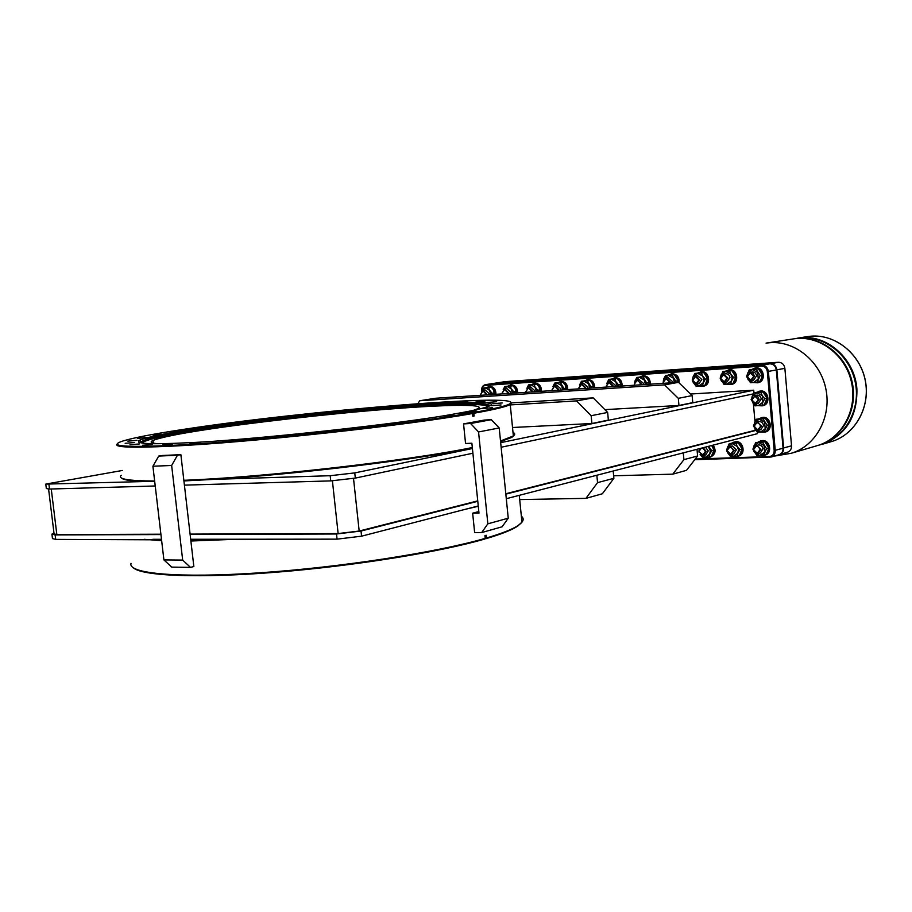 <?xml version="1.0" encoding="UTF-8"?>
<svg xmlns="http://www.w3.org/2000/svg" width="912" height="912" viewBox="0 0 912 912"><rect width="100%" height="100%" fill="white"/><g stroke="black" fill="none" stroke-linecap="round" stroke-linejoin="round"><path stroke-width="1.37" d="M478.561 431.957L487.852 523.83L508.246 518.187L499.206 427.956L478.561 431.957L470.592 423.521L463.558 423.898L465.553 443.494L471.88 443.221L478.982 513.103L472.655 513.182L474.639 532.608L481.661 532.585L502.102 526.794L508.246 518.187M487.852 523.83L481.661 532.585M499.206 427.956L491.329 419.691L470.592 423.521M491.329 419.691L484.363 420.067L463.558 423.898M472.655 513.182L478.823 511.552M162.165 455.51L180.872 454.666L193.846 566.534L190.494 567.378L171.741 567.116L163.909 559.9L152.908 466.226L158.745 456.08L162.165 455.51M190.494 567.378L182.674 560.082L171.65 465.485L177.464 455.248L180.872 454.666M158.745 456.08L177.464 455.248M152.908 466.226L171.65 465.485M163.909 559.9L182.674 560.082M500.574 441.522L510.948 437.749C514.265 436.039 514.995 434.625 513.125 433.508M513.023 432.459C515.143 433.394 515.257 434.557 513.365 435.947L500.517 440.986M759.001 418.654L762.979 417.331C770.788 416.556 773.228 430.304 765.567 431.935L765.476 431.957M761.11 417.673L762.272 417.502C766.399 417.753 768.862 420.113 769.671 424.604C769.751 428.458 768.155 430.954 764.872 432.117L761.748 432.128M756.721 392.308L760.676 390.986C768.656 390.108 770.914 404.233 763.036 405.68L762.956 405.692M759.058 391.259L759.97 391.134C764.096 391.339 766.57 393.688 767.368 398.179C767.437 402.169 765.761 404.723 762.329 405.84L759.08 405.715M758.419 441.898L762.409 440.564C770.081 439.869 772.669 453.287 765.202 455.077L765.1 455.111M760.334 440.975L761.702 440.758C765.829 441.043 768.292 443.426 769.09 447.895C769.181 451.622 767.653 454.085 764.507 455.282L761.577 455.407M732.04 442.936L735.973 441.625C743.519 440.941 746.039 454.301 738.686 456L738.595 456.034M733.966 442.012L735.254 441.818C739.29 442.103 741.707 444.452 742.493 448.886C742.596 452.603 741.08 455.042 737.968 456.205L735.14 456.308M712.443 445.307L714.392 449.924C714.495 453.629 713.013 456.046 709.924 457.174L707.21 457.265M752.138 369.235L756.071 367.912C764.165 366.966 766.251 381.421 758.203 382.664L757.815 382.732M754.669 368.129L755.364 368.049C759.479 368.209 761.942 370.546 762.751 375.037C762.808 379.153 761.053 381.74 757.496 382.812L754.178 382.573M725.724 371.059L729.611 369.748C737.557 368.813 739.598 383.165 731.698 384.351L727.765 384.248M728.232 369.964L728.882 369.884C732.917 370.044 735.334 372.358 736.132 376.804C736.189 380.885 734.468 383.45 730.968 384.488M697.817 372.974L701.636 371.686C709.422 370.762 711.428 385.001 703.676 386.129L699.835 386.015M700.291 371.891L700.895 371.822C704.851 371.982 707.21 374.273 708.008 378.662C708.065 382.721 706.378 385.263 702.947 386.266M668.53 374.992L672.292 373.715C677.194 374.273 679.463 377.34 679.098 382.903M670.97 373.92L671.528 373.852C675.382 374.023 677.707 376.28 678.494 380.623L678.471 382.333M639.825 376.975L643.53 375.71C648.044 376.143 650.302 378.97 650.302 384.18M642.23 375.904L642.755 375.847C646.517 376.018 648.785 378.252 649.561 382.538L649.549 384.226M611.861 378.89L615.509 377.659C619.921 378.081 622.132 380.874 622.144 386.027M614.221 377.842L614.722 377.785C618.404 377.956 620.616 380.167 621.391 384.408L621.38 386.072M584.546 380.771L588.137 379.552C592.447 379.985 594.613 382.744 594.647 387.828M586.872 379.734L587.339 379.677C590.93 379.859 593.108 382.037 593.872 386.232L593.86 387.874M557.825 382.618L561.359 381.41C565.565 381.832 567.697 384.556 567.731 389.584M560.105 381.592L560.549 381.535C564.061 381.706 566.192 383.872 566.945 388.01L566.933 389.641M531.787 384.408L535.264 383.211C539.38 383.644 541.466 386.335 541.511 391.305M534.033 383.393L534.443 383.348C537.875 383.519 539.961 385.651 540.713 389.743L540.713 391.362M508.052 386.038L511.484 384.864C515.519 385.286 517.56 387.953 517.617 392.867M510.264 385.035L510.652 384.989C514.015 385.172 516.067 387.281 516.808 391.328L516.808 392.924M486.541 387.52L489.926 386.357C493.882 386.779 495.9 389.424 495.968 394.292M488.718 386.528L489.083 386.483C492.389 386.665 494.407 388.751 495.136 392.764L495.136 394.349M198.759 427.705L208.7 426.634L198.702 427.648M266.851 418.882L289.024 416.26M290.461 416.168L354.209 409.602M362.463 408.804L383.906 406.923M510.868 402.352L511.108 404.005L510.241 404.563C506.354 406.706 494.213 409.613 473.807 413.273L474.092 416.054L472.838 416.282L472.553 413.501C408.827 425.174 248.759 442.696 170.441 446.219C130.724 448.031 113.008 447.245 117.295 443.87M472.553 413.501L471.926 412.828C408.382 424.433 248.953 441.864 170.897 445.421C125.446 447.439 108.87 446.162 121.182 441.579C130.849 438.296 151.096 434.306 181.91 429.62L194.746 428.879L194.86 429.94M131.02 563.354C127.543 573.568 177.954 578.39 259.715 572.816C341.316 567.321 437.68 552.216 485.218 538.354L484.945 535.606L486.164 535.253L486.449 538C501.999 533.429 512.624 529.222 518.301 525.38L521.949 522.223C523.75 519.931 523.545 517.902 521.345 516.135M486.449 538L485.959 538.684C501.463 534.124 512.054 529.918 517.72 526.076L521.539 522.701M521.938 522.109L521.482 517.492M471.926 412.828L455.168 413.809C406.342 423.168 247.984 440.428 187.211 442.776C149.169 444.657 133.483 443.722 140.152 439.972C148.918 436.745 167.113 433.04 194.746 428.879M453.959 415.154L443.677 415.963L453.959 415.154M424.582 419.588L414.185 420.409L424.582 419.588M389.88 424.24L379.403 425.072L389.88 424.24M351.394 428.879L340.894 429.723L351.394 428.879M311.072 433.268L300.584 434.101L311.072 433.268M271.024 437.156L260.604 437.999L271.024 437.156M233.381 440.348L223.075 441.191L233.381 440.348M200.07 442.685L189.924 443.517L200.07 442.685M172.676 444.076L162.701 444.896L172.676 444.076M152.293 444.486L142.523 445.295L152.293 444.486M139.536 443.939L129.971 444.737L139.536 443.939M134.52 442.525L125.172 443.312L134.52 442.525M136.982 440.359L127.84 441.134L136.982 440.359M146.33 437.578L137.37 438.341L146.33 437.578M161.766 434.317L152.988 435.058L161.766 434.317M182.377 430.715L173.759 431.444L182.377 430.715M235.285 423.054L226.86 423.772L235.285 423.054M265.643 419.224L257.275 419.942L265.643 419.224M330.725 411.893L321.195 412.828M391.921 406.353L383.439 407.048L391.921 406.353M420.398 404.164L411.814 404.871L420.398 404.164M445.957 402.545L437.224 403.264L445.957 402.545M467.742 401.565L458.85 402.295L467.742 401.565M484.922 401.28L475.836 402.01L484.922 401.28M496.675 401.725L487.373 402.477L496.675 401.725M502.261 402.956L492.742 403.72L502.261 402.956M501.053 404.951L491.329 405.726L501.053 404.951M492.628 407.71L482.699 408.496L492.628 407.71M476.862 411.141L466.739 411.939L476.862 411.141M727.195 451.862L726.522 450.106L729.281 443.574L738.207 442.719L735.938 443.312L738.503 449.776L737.078 456.16L730.421 456.388L727.696 452.854M729.281 443.574L732.142 443.563L737.443 446.584L739.86 449.616L738.013 453.025L733.282 456.41L727.753 452.933M708.293 446.378L710.357 450.813L709 457.129L702.479 457.345L700.085 454.336L705.272 457.368L709.878 454.016L711.702 450.653L708.578 446.299M731.834 370.648L729.543 371.059L732.097 377.465L730.683 384.009L724.014 384.431L720.127 378.195L722.874 371.515L731.834 370.648L735.745 376.884L732.974 383.564L730.683 384.009M722.874 371.515L725.735 371.378L731.036 374.273L733.465 377.317L731.606 380.749L726.887 384.305L721.597 381.398L720.982 380.156M692.71 381.353L692.242 380.042L693.097 376.827L694.91 373.441L703.768 372.586L701.431 372.997L703.927 379.324L702.582 385.787L696.061 386.198L693.188 382.356M694.91 373.441L697.691 373.304L702.878 376.166L705.272 379.175L703.448 382.573L698.843 386.084L693.302 382.527M606.765 383.553L608.806 379.358L617.344 378.537L614.87 378.947L617.185 386.346M608.806 379.358L611.325 379.232L616.181 382.014L618.496 384.91L617.652 386.312M528.595 384.875L530.898 384.761L526.874 388.273L528.595 384.875L536.837 384.077L534.25 384.488L536.416 391.636M534.25 384.488L530.898 384.761L535.447 387.452L537.681 390.256L536.86 391.613M503.162 389.755L504.826 386.506L512.977 385.719L510.367 386.129L512.476 393.209M504.826 386.506L507.072 386.403L511.529 389.071L513.741 391.841L512.932 393.175M483.292 387.988L485.469 387.885L481.696 391.077L483.292 387.988L491.351 387.201L488.718 387.611L490.793 394.634M488.718 387.611L485.469 387.885L489.847 390.53L492.035 393.277L491.237 394.6M753.962 426.394L757.348 422.085L761.452 426.052L758.066 430.35L753.962 426.394M758.716 421.686L759.422 421.583C761.702 421.732 763.07 423.054 763.526 425.528L760.756 429.734M751.636 399.923L755.022 395.569L757.781 396.629L759.137 399.49L755.752 403.845L751.636 399.923M754.498 395.637L757.108 395.113C759.388 395.249 760.768 396.56 761.224 399.034L758.328 403.321M753.415 449.73L756.789 445.466L760.893 449.456L757.507 453.709L753.415 449.73M758.054 445.033L758.864 444.908C761.144 445.079 762.5 446.401 762.968 448.875L760.312 453.013M726.944 450.699L730.227 446.492L734.263 450.425L730.957 454.632L726.944 450.699M729.497 446.595L732.347 445.922L736.372 449.855L733.75 453.959M703.22 447.689L706.116 451.451L703.619 455.498L698.957 451.714L700.028 448.522M747.008 376.736L750.382 372.347L753.141 373.384L754.498 376.246L751.112 380.635L748.364 379.597L747.008 376.736M752.047 372.016L752.48 371.948C754.76 372.062 756.128 373.361 756.584 375.847L753.586 380.179M720.514 378.48L723.797 374.137L727.833 378.001L724.527 382.345L720.514 378.48M723.421 374.194L725.941 373.749C728.175 373.863 729.52 375.151 729.976 377.602L727.024 381.889M692.504 380.338L695.719 376.04L699.664 379.859L696.449 384.146L692.504 380.338M697.509 375.698L701.841 379.46L698.957 383.701M663.343 383.325L663.115 382.276L666.239 378.035L670.103 381.809L670.081 382.88M668.108 377.693L672.326 381.41L672.258 382.732M634.547 385.206L634.33 384.169L637.363 379.985L641.147 383.724L641.125 384.773M639.038 379.7L643.416 383.325L643.348 384.636M606.491 387.053L606.275 386.027L609.239 381.889L612.944 385.582L612.921 386.631M610.983 381.592L615.247 385.183L615.178 386.483M579.097 388.843L578.892 387.828L581.765 383.747L585.39 387.395L585.379 388.432M583.577 383.45L587.727 386.996L587.67 388.284M552.296 390.598L552.091 389.595L554.884 385.571L558.44 389.173L558.429 390.199M556.765 385.263L560.812 388.786L560.755 390.04M526.19 392.308L525.973 391.316L528.709 387.338L532.186 390.906L532.175 391.921M530.647 387.03L534.592 390.518L534.535 391.761M502.387 393.87L502.181 392.89L504.849 388.957L508.269 392.491L508.258 393.482M506.833 388.637L510.697 392.092L510.652 393.334M480.818 395.284L480.613 394.315L483.223 390.416L486.586 393.916L486.575 394.907M485.252 390.097L489.037 393.528L488.992 394.748M757.781 429.883L754.201 426.428C755.968 421.709 758.146 421.606 760.733 426.132L757.781 429.883M751.876 399.946L754.828 396.15L758.419 399.57L755.467 403.366L751.876 399.946M757.222 453.241L753.654 449.776C755.421 445.079 757.587 444.999 760.175 449.536L757.222 453.241M730.672 454.176L727.16 450.745C728.882 446.105 731.014 446.025 733.544 450.505L730.672 454.176M702.605 455.156L699.173 451.771C700.838 447.176 702.913 447.108 705.409 451.543L702.605 455.156M747.247 376.747L750.188 372.917L753.768 376.325L750.827 380.156L747.247 376.747M720.731 378.503L723.604 374.707L727.115 378.081L724.242 381.866L720.731 378.503M692.71 380.35L695.514 376.61L698.957 379.939L696.152 383.678L692.71 380.35M663.537 383.314L663.309 382.288L666.034 378.594L669.408 381.889L669.362 382.926M634.729 385.195L634.501 384.191C636.074 379.62 638.047 379.495 640.452 383.792L640.418 384.83M606.662 387.041L606.446 386.038L609.022 382.436L612.248 385.662L612.214 386.677M579.257 388.831L579.04 387.851L581.548 384.294L584.706 387.475L584.672 388.478M552.444 390.587L552.216 389.618L554.667 386.107L557.756 389.253L557.734 390.245M526.315 392.308L526.099 391.339L528.481 387.874L531.514 390.986L531.491 391.966M502.512 393.859L502.295 392.912L504.621 389.481L507.596 392.559L507.574 393.528M480.932 395.272L480.715 394.337L482.995 390.94L485.914 393.995L485.902 394.953M487.92 406.25C482.437 403.788 461.107 403.765 423.955 406.159C367.422 409.328 253.16 421.481 197.972 430.339C165.254 435.298 146.65 439.436 142.147 442.742M158.152 443.734C151.096 443.198 149.374 442.103 153.011 440.428C161.082 437.395 177.954 433.93 203.661 430.008C247.574 423.088 329.905 413.672 387.76 409.192C440.929 404.917 486.256 403.571 478.264 408.542L473.374 410.354M690.509 394.018L753.711 390.199L500.688 442.662M121.592 478.059C123.302 479.986 131.431 481.137 145.966 481.502L45.782 484.101L122.299 470.478M472.416 448.522L354.768 472.906L330.178 475.711L213.875 479.37C296.525 474.388 417.08 459.602 472.382 448.157M591.899 423.51L608.372 420.09L607.643 412.429L591.158 415.712L591.899 423.51L512.533 427.5M678.961 405.475L692.767 402.614L692.128 395.591L678.311 398.339L678.961 405.475L604.861 409.625M184.406 485.138L330.748 480.898L355.327 478.093L472.895 453.218M501.144 447.245L753.289 393.904M767.003 398.27L764.769 398.761L762.888 402.226L758.043 405.772L752.651 402.796L752.081 396.287L756.903 392.719L753.95 392.821L763.013 391.943L767.003 398.27L764.142 404.985L755.09 405.863L751.123 399.536L753.95 392.821L753.711 390.199M695.252 459.032L769.397 456.536C772.567 456.08 774.151 454.096 774.174 450.574L767.323 371.583C766.696 368.06 764.758 366.236 761.52 366.111L485.366 385.4C482.87 385.89 481.65 387.714 481.718 390.86L481.73 390.974M752.548 394.064L752.639 395.078M753.415 403.902L754.954 421.492M757.393 432.242L753.426 425.904L756.265 419.246L765.316 418.369L769.295 424.707L766.445 431.365L757.393 432.242L757.519 433.633L506.297 498.693M713.184 445.113C716.365 450.425 715.521 454.381 710.665 456.98L710.573 457.003M45.828 484.454L46.33 488.558L49.499 489.049L155.234 485.982M145.966 481.502L154.709 481.604M183.916 480.932L213.875 479.37M472.313 447.541C409.579 460.571 263.397 477.398 183.848 480.293M154.641 481C128.33 480.898 117.203 479.005 121.25 475.3M511.541 402.876L593.188 397.871L607.643 412.429M591.158 415.712L576.544 400.904L510.275 404.917M678.311 398.339L664.552 384.875L419.691 400.756L435.491 398.259L678.517 382.333L692.128 395.591M419.691 400.756L417.81 403.674M694.705 459.728L771.187 457.003C773.969 455.932 775.325 453.743 775.246 450.448L768.394 371.469C767.676 367.468 765.487 365.404 761.816 365.256L485.389 384.67C482.744 385.388 481.468 387.44 481.57 390.838L481.604 391.18M478.253 505.955L361.574 536.176L337.075 539.152L220.727 539.254L190.79 540.178M161.549 539.836L55.678 539.391L52.474 538.582L51.984 534.637M755.831 430.441L505.841 494.133M477.774 501.281L361.015 531.035L336.517 533.987L190.129 534.478M755.638 430.179L505.795 493.734M477.74 500.882L359.18 531.046L353.514 478.447M593.188 397.871L576.544 400.904M678.517 382.333L664.552 384.875M332.413 480.841L338.135 533.577L359.18 531.046M338.135 533.577L190.084 534.101M160.888 534.204L56.84 534.569L51.254 488.992M48.587 489.06L54.082 533.908L56.84 534.569M485.366 385.4L485.708 384.636L494.498 383.291M495.102 383.188L769.774 363.82L761.816 365.256L761.52 366.111M771.187 457.003L779.03 454.712C781.801 453.652 783.146 451.486 783.066 448.225L776.317 369.976C775.61 366.008 773.422 363.968 769.774 363.82M160.934 534.569L55.13 534.922L51.927 534.147L54.013 533.315M144.233 539.311L161.652 540.691M190.893 541.01L236.653 539.231M465.576 509.238L478.287 506.251M152.783 539.311L161.492 539.3M190.688 539.277L220.727 539.254M613.195 471.014L613.89 478.298L602.342 493.78L585.926 498.362L597.554 482.642L613.89 478.298M596.847 475.243L597.554 482.642M519.703 499.571L585.926 498.362M696.996 449.308L697.6 455.989L686.531 470.318L672.76 474.16L683.909 459.637L697.6 455.989M683.282 452.854L683.909 459.637M613.651 475.79L672.76 474.16M183.198 429.541L183.266 429.415C303.023 410.902 522.998 392.616 510.389 403.412C507.779 405.578 495.376 408.644 473.18 412.612L473.807 413.273M196.228 429.723L196.103 428.663L183.266 429.415M472.826 416.203L474.092 416.054M473.18 412.612L456.445 413.729M767.744 451.201L765.875 454.621L756.846 455.487L752.89 449.137L755.706 442.537L764.746 441.659L768.713 448.02L767.744 451.201M738.207 442.719L742.117 449L739.347 455.533L737.078 456.16M711.645 445.512L714.005 450.038L711.303 456.502L709 457.129M761.406 378.412L759.525 381.866L750.473 382.744L746.506 376.451L749.333 369.702L758.396 368.824L762.375 375.117L761.406 378.412M703.768 372.586L707.609 378.742L704.919 385.343L702.582 385.787M663.149 382.527L663.788 378.799L665.566 375.459L674.31 374.604L678.083 380.703L677.753 382.379M634.604 382.151L636.815 377.431L645.457 376.599L647.794 379.517L649.15 382.618L648.842 384.271M617.344 378.537L619.647 381.421L620.958 384.488L620.684 386.118M579.53 385.103L581.446 381.239L589.882 380.418L592.162 383.279L593.427 386.312L593.176 387.919M552.866 386.688L554.678 383.086L563.012 382.276L565.269 385.092L566.272 389.686M536.837 384.077L539.06 386.87L540.052 391.408M512.977 385.719L515.189 388.478L516.158 392.969M491.351 387.201L493.54 389.937L494.498 394.383M196.103 428.663C252.624 419.714 368.288 407.459 425.824 404.164C465.804 401.542 498.739 401.36 490.109 405.658C485.708 407.789 474.491 410.434 456.433 413.581M484.979 538.684L485.959 538.684M133.448 567.914C142.739 576.088 199.511 578.425 277.294 572.132C355.007 565.862 440.621 551.874 484.728 539.049L485.218 538.354M769.295 424.707L767.083 425.266L764.222 431.946M765.316 418.369L763.082 418.904L767.083 425.266M756.265 419.246L763.082 418.904M763.013 391.943L760.779 392.422L762.318 395.683L762.888 402.226L761.919 405.487M760.779 392.422L756.903 392.719L762.318 395.683L764.769 398.761M768.713 448.02L766.502 448.636L763.652 455.259M764.746 441.659L762.523 442.263L766.502 448.636M755.706 442.537L762.523 442.263M742.117 449L739.86 449.616M726.932 449.947L727.434 446.971L732.142 443.563L735.938 443.312M699.025 452.17L699.037 450.403M714.005 450.038L711.702 450.653M762.375 375.117L760.141 375.55L757.291 382.322M758.396 368.824L756.139 369.235L760.141 375.55M749.333 369.702L756.139 369.235M735.745 376.884L733.465 377.317M720.514 377.614L721.027 374.946L725.735 371.378L729.543 371.059M707.609 378.742L705.272 379.175M692.63 378.811L693.097 376.827L697.691 373.304L701.431 372.997M678.083 380.703L675.701 381.136L674.834 382.573M674.31 374.604L671.927 375.026L675.701 381.136M665.566 375.459L671.927 375.026M649.15 382.618L646.722 383.051L645.867 384.465M645.457 376.599L643.028 377.009L646.722 383.051M636.815 377.431L643.028 377.009M620.958 384.488L618.496 384.91M606.822 383.45L611.325 379.232L614.87 378.947M593.427 386.312L590.93 386.734L590.098 388.124M589.882 380.418L587.374 380.84L590.93 386.734M581.446 381.239L587.374 380.84M566.5 388.09L563.958 388.523L563.126 389.891M563.012 382.276L560.47 382.687L563.958 388.523M554.678 383.086L560.47 382.687M540.257 389.834L537.681 390.256M516.34 391.419L513.741 391.841M503.173 389.755L507.072 386.403L510.367 386.129M494.669 392.855L492.035 393.277M779.27 454.643L779.6 454.552C782.371 453.492 783.716 451.326 783.636 448.054L776.887 369.862C776.18 365.906 774.003 363.854 770.355 363.717L495.136 383.188M754.395 422.689L759.217 419.189L764.632 422.199L765.202 428.72L760.357 432.208L754.954 429.187L754.395 422.689M753.437 449.924L753.848 445.957L758.659 442.525L764.062 445.569L764.632 452.078L759.787 455.498L754.418 452.443L753.802 451.212M748.034 379.688L747.464 373.168L752.275 369.554L757.69 372.472L758.26 379.027L753.415 382.618L748.034 379.688M663.389 380.293L663.788 378.799L668.257 375.322L673.33 378.161L674.367 382.595M634.729 381.854L635.06 380.737L639.426 377.306L644.385 380.11L645.4 384.499M579.553 385.069L583.897 381.125L588.639 383.872L589.631 388.147M552.877 386.677L557.05 382.972L561.689 385.685L562.67 389.914M495.763 383.143L504.678 381.729M505.282 381.638L778.392 362.269L770.321 363.808M779.6 454.552L787.512 452.249C790.271 451.189 791.605 449.046 791.536 445.808L784.879 368.357C784.183 364.435 782.017 362.406 778.392 362.269M705.386 447.131L708.271 450.881L705.694 454.951M790.624 453.458L791.285 453.264C815.579 446.15 831.573 417.411 825.964 389.424C820.618 361.391 794.899 340.484 769.637 342.707L766.057 343.129M142.922 440.861L139.148 442.48M143.834 440.77L142.477 441.226M142.124 441.351L139.445 442.571M142.785 445.204L144.21 445.364M488.308 405.601C488.387 397.529 299.353 413.592 197.653 429.506C299.398 413.581 488.467 397.529 488.308 405.601L486.848 406.969M490.348 405.521L487.612 404.894L490.348 405.521M141.964 442.616L143.822 440.667C151.016 437.749 169.005 434.078 197.779 429.655C302.146 413.261 497.895 396.971 487.783 406.399M488.045 406.045C483.28 398.612 297.939 414.481 197.847 430.19C169.062 434.625 151.084 438.319 143.891 441.248L141.953 442.605M796.826 338.489L796.837 338.489C821.621 336.3 846.701 356.501 851.854 383.587C857.269 410.628 841.582 438.501 817.756 445.489C841.514 438.524 857.2 410.674 851.774 383.61C846.61 356.501 821.541 336.311 796.826 338.489M820.72 444.623L818.429 445.295C842.175 438.33 857.85 410.503 852.435 383.462C847.282 356.375 822.214 336.197 797.51 338.386L794.01 338.797M800.622 337.907L797.122 338.318L800.622 337.907C825.314 335.719 850.303 355.817 855.433 382.789C860.825 409.693 845.185 437.441 821.45 444.406C845.139 437.464 860.768 409.727 855.376 382.801C850.246 355.817 825.257 335.719 800.622 337.907M830.809 441.784L822.02 444.361C845.698 435.366 857.326 416.966 856.904 389.162C855.046 359.408 827.891 334.829 801.146 337.702L797.658 338.124M810.928 336.197L807.462 336.608L810.928 336.197C835.449 334.02 860.244 353.879 865.317 380.555C870.652 407.185 855.114 434.648 831.539 441.568C855.068 434.659 870.607 407.208 865.271 380.566C860.187 353.879 835.403 334.02 810.928 336.197M354.768 472.906L355.327 478.093M49.499 489.049L48.952 484.557M330.748 480.898L330.178 475.711M767.323 371.583L776.317 369.976M774.174 450.574L783.066 448.225M769.397 456.536L769.808 457.22M361.015 531.035L361.574 536.176M55.678 539.391L55.13 534.922M337.075 539.152L336.517 533.987M490.599 405.373L486.803 404.586M776.306 369.919L784.879 368.357M783.055 448.123L791.536 445.808M143.401 443.266C139.946 442.309 141.52 440.872 148.143 438.957C157.708 436.255 174.203 433.109 197.619 429.518M817.015 445.706L791.285 453.264L775.348 455.966M510.948 437.749L511.529 437.042M513.365 435.947L510.241 404.563M521.949 522.223L519.281 495.33M517.72 526.076L518.301 525.38M139.308 442.537L140.368 441.83L140.152 439.972M138.795 442.331L138.624 440.827M488.593 405.669L488.536 405.042M756.675 422.188L758.761 421.675M756.014 445.592L758.089 445.022M749.983 372.392L752.081 372.005M695.366 376.086L697.543 375.698M665.908 378.081L668.143 377.682M637.055 380.03L639.323 379.631M608.942 381.923L611.257 381.535M581.491 383.781L583.84 383.393M554.633 385.594L557.004 385.206M528.47 387.372L530.875 386.984M504.621 388.979L507.049 388.592M483.007 390.439L485.469 390.051M142.101 442.708L143.822 440.667C141.041 441.693 140.984 442.571 143.674 443.289M153.33 443.129L153.011 440.428M766.285 343.094L793.315 338.911M794.238 338.762L797.122 338.318M797.886 338.09L807.462 336.608M765.567 431.935L764.872 432.117M763.036 405.68L762.329 405.84M765.202 455.077L764.507 455.282M738.686 456L737.968 456.205M710.665 456.98L709.924 457.174M758.203 382.664L757.496 382.812M494.783 383.234L485.389 384.67M510.389 403.412L511.108 404.005M504.974 381.672L495.467 383.12M758.773 430.247L760.847 429.712M756.322 403.765L758.408 403.298M758.328 453.572L760.403 452.99M731.732 454.507L733.841 453.925M703.619 455.498L705.785 454.928M751.556 380.578L753.654 380.167M724.949 382.288L727.092 381.877M696.836 384.1L699.025 383.69M197.653 429.506C174.238 433.097 157.73 436.244 148.143 438.957"/></g></svg>
